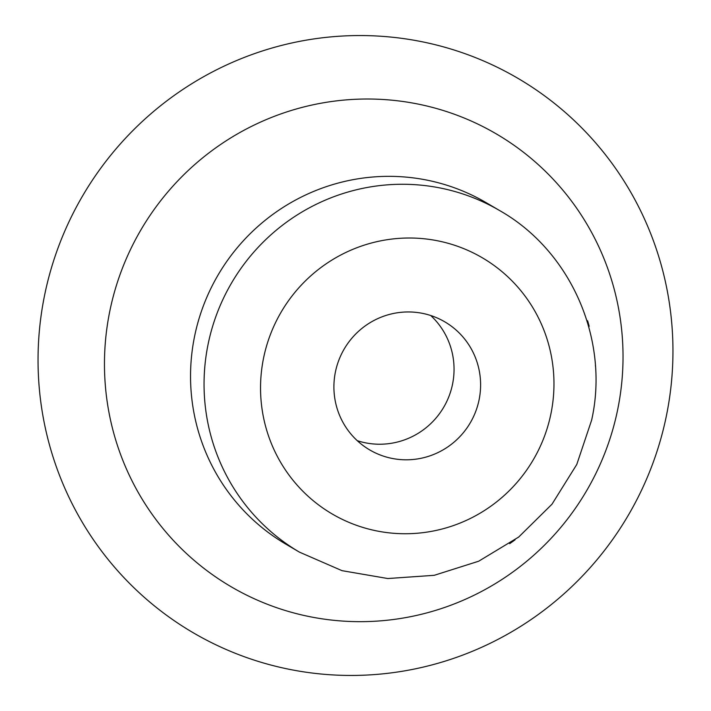 <?xml version="1.0" encoding="UTF-8"?>
<svg xmlns="http://www.w3.org/2000/svg" width="711" height="711" viewBox="0 0 711 711"><rect width="100%" height="100%" fill="white"/><g stroke="black" fill="none" stroke-linecap="round" stroke-linejoin="round"><path stroke-width="1.07" d="M44.891 293.794A321.256 316.137 120.4 0 0 289.91 669.442A321.256 316.137 120.4 0 0 666.109 417.206A321.256 316.137 120.4 0 0 421.09 41.558A321.256 316.137 120.4 0 0 44.891 293.794M479.027 400.133A74.237 73.046 120.4 0 0 444.828 321.861A74.237 73.046 120.4 0 0 335.485 371.622A74.237 73.046 120.4 0 0 369.676 449.894A74.237 73.046 120.4 0 0 479.027 400.133M357.242 440.669A74.237 73.046 120.4 0 0 452.472 384.544A74.237 73.046 120.4 0 0 430.706 315.506M509.68 543.666L513.866 540.689M513.875 540.698L515.066 539.8M595.525 366.387A200.431 197.24 120.4 0 0 595.48 365.596L595.391 365.596M588.655 326.42L589.17 326.278A200.431 197.24 120.4 0 0 587.668 320.91L587.09 321.088M587.668 320.91L586.895 320.457M110.054 309.943A262.386 258.209 120.4 0 0 310.174 616.757A262.386 258.209 120.4 0 0 617.441 410.736A262.386 258.209 120.4 0 0 417.313 103.922A262.386 258.209 120.4 0 0 110.054 309.943M499.877 210.705L486.36 202.777A197.951 194.805 120.4 0 0 194.761 335.468A197.951 194.805 120.4 0 0 285.946 544.208L299.464 552.145L342.018 570.666L387.806 578.532L434.225 575.315L478.681 561.219L518.683 537.054L552.003 504.188L576.781 464.452L591.659 420.059C609.674 339.627 571.013 251.09 499.877 210.705A197.951 194.805 120.4 0 0 208.27 343.404A197.951 194.805 120.4 0 0 299.464 552.145M263.71 357.357A148.466 146.102 120.4 0 0 376.946 530.966A148.466 146.102 120.4 0 0 550.803 414.397A148.466 146.102 120.4 0 0 437.567 240.789A148.466 146.102 120.4 0 0 263.71 357.357"/></g></svg>
